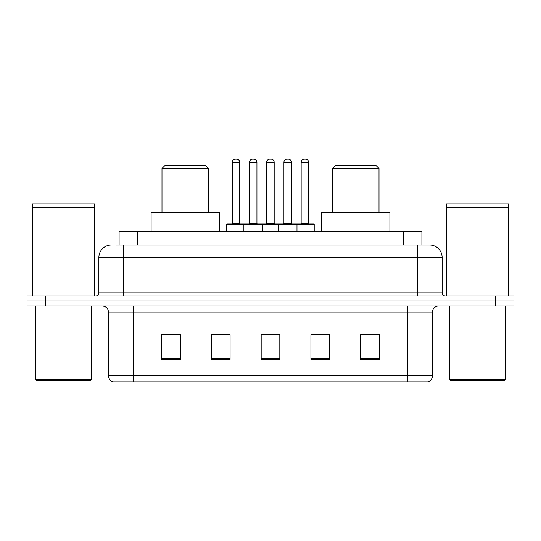 <?xml version="1.0" encoding="UTF-8"?>
<svg xmlns="http://www.w3.org/2000/svg" width="541" height="541" viewBox="0 0 541 541"><rect width="100%" height="100%" fill="white"/><g stroke="black" fill="none" stroke-linecap="round" stroke-linejoin="round"><path stroke-width="0.81" d="M115.666 245.005L123.747 245.005L115.666 245.005L119.094 245.005L119.094 231.325L421.906 231.325L421.906 245.005M111.311 245.005A12.436 12.436 0 0 0 98.875 257.442L98.875 292.884A3.111 3.111 0 0 1 95.764 295.995M429.689 245.005A12.436 12.436 0 0 1 442.125 257.442L123.747 257.442L123.747 245.005L429.5 245.005M442.125 257.442L442.125 292.884C442.315 294.777 443.35 295.812 445.236 295.995M45.708 295.995L27.05 295.995L27.05 300.972L45.708 300.972L27.05 300.972L27.05 305.942L45.708 305.942L45.708 300.972L495.292 300.972L45.708 300.972L45.708 295.995L495.292 295.995L495.292 300.972L513.95 300.972L495.292 300.972L495.292 305.942L45.708 305.942M495.292 305.942L513.95 305.942L513.95 295.995L495.292 295.995M432.489 375.839C432.32 378.822 430.825 380.81 428.012 381.811L407.616 381.811L407.616 375.839L432.489 375.839L432.489 312.164A6.221 6.221 0 0 1 438.71 305.942M407.616 381.811L112.988 381.811A6.221 6.221 0 0 1 108.511 375.839L108.511 312.164C108.139 308.384 106.07 306.314 102.29 305.942M379.322 359.488L379.322 334.608L360.664 334.608L360.664 359.488L379.322 359.488M329.577 359.488L329.577 334.608L310.919 334.608L310.919 359.488L329.577 359.488M180.336 359.488L180.336 334.608L161.678 334.608L161.678 359.488L180.336 359.488M230.081 359.488L230.081 334.608L211.423 334.608L211.423 359.488L230.081 359.488M279.825 359.488L279.825 334.608L261.175 334.608L261.175 359.488L279.825 359.488M360.664 334.737L378.078 334.737M230.081 334.608L211.423 334.737L230.081 334.608M162.922 334.737L180.336 334.737M329.577 334.608L310.919 334.737L329.577 334.608M265.773 334.737L275.099 334.737M90.164 380.566L36.687 380.566L35.442 379.322L91.409 379.322L90.164 380.566M35.442 305.942L35.442 379.322M91.409 305.942L91.409 379.322M32.338 207.386L94.519 207.386L32.338 207.386L32.338 295.995M94.519 207.386L94.519 295.995M94.208 207.075L32.649 207.075M94.519 206.763L94.519 203.964L32.338 203.964L32.338 206.763M161.989 168.522L208.63 168.522L205.519 165.411L165.1 165.411L161.989 168.522L161.989 212.667M208.63 168.522L208.63 212.667M219.511 231.325L219.511 212.667L151.108 212.667L151.108 231.325M332.37 168.522L379.011 168.522L375.9 165.411L335.481 165.411L332.37 168.522L332.37 212.667M379.011 168.522L379.011 212.667M389.892 231.325L389.892 212.667L321.489 212.667L321.489 231.325M504.313 380.566L450.836 380.566L449.591 379.322L505.558 379.322L504.313 380.566M449.591 305.942L449.591 379.322M505.558 305.942L505.558 379.322M446.481 207.386L508.662 207.386L446.481 207.386L446.481 295.995M508.662 207.386L508.662 295.995M508.351 207.075L446.792 207.075M508.662 206.763L508.662 203.964L446.481 203.964L446.481 206.763M296.184 223.859L313.591 223.859A0.622 0.622 0 0 1 314.213 224.481L243.883 224.481A0.622 0.622 0 0 1 244.505 223.859L261.918 223.859A0.622 0.622 0 0 1 262.541 224.481L262.541 231.325M256.941 162.3L249.482 162.3A3.111 3.111 0 0 1 252.593 159.189L253.837 159.189A3.111 3.111 0 0 1 256.941 162.3L256.941 223.237A0.622 0.622 0 0 0 257.563 223.859M249.482 162.3L249.482 223.237A0.622 0.622 0 0 1 248.86 223.859M244.505 223.859L227.281 223.859A0.622 0.622 0 0 0 226.659 224.481L243.883 224.481L243.883 231.325M278.338 231.325L278.338 224.481A0.622 0.622 0 0 1 278.96 223.859L296.367 223.859A0.622 0.622 0 0 1 296.989 224.481L296.989 231.325M291.396 162.3L283.93 162.3A3.111 3.111 0 0 1 287.041 159.189L288.285 159.189A3.111 3.111 0 0 1 291.396 162.3L291.396 223.237A0.622 0.622 0 0 0 292.018 223.859M283.93 162.3L283.93 223.237A0.622 0.622 0 0 1 283.308 223.859M245.316 224.481A0.622 0.622 0 0 0 244.694 223.859M232.258 162.3A3.111 3.111 0 0 1 235.369 159.189L236.613 159.189A3.111 3.111 0 0 1 239.717 162.3L232.258 162.3L232.258 223.237A0.622 0.622 0 0 1 231.636 223.859M239.717 162.3L239.717 223.237A0.622 0.622 0 0 0 240.339 223.859M226.659 224.481L226.659 231.325M279.765 224.481A0.622 0.622 0 0 0 279.142 223.859M261.729 223.859L278.96 223.859M266.706 162.3A3.111 3.111 0 0 1 269.817 159.189L271.061 159.189A3.111 3.111 0 0 1 274.172 162.3L266.706 162.3L266.706 223.237A0.622 0.622 0 0 1 266.084 223.859M274.172 162.3L274.172 223.237A0.622 0.622 0 0 0 274.787 223.859M301.154 162.3A3.111 3.111 0 0 1 304.265 159.189L305.509 159.189A3.111 3.111 0 0 1 308.62 162.3L301.154 162.3L301.154 223.237A0.622 0.622 0 0 1 300.532 223.859M308.62 162.3L308.62 223.237A0.622 0.622 0 0 0 309.242 223.859M314.213 224.481L314.213 231.325M137.745 245.005L137.745 231.325M403.255 245.005L403.255 231.325M123.747 295.995L123.747 257.442L98.875 257.442M98.875 292.884L442.125 292.884M417.253 245.005L417.253 295.995M407.616 305.942L407.616 312.164L108.511 312.164M432.489 312.164L407.616 312.164L407.616 375.839L133.384 375.839L133.384 381.811M108.511 375.839L133.384 375.839L133.384 305.942M279.825 358.622L261.175 358.622M230.081 358.622L211.423 358.622M180.336 358.622L161.678 358.622M329.577 358.622L310.919 358.622M379.322 358.622L360.664 358.622M249.482 223.237L256.941 223.237M283.93 223.237L291.396 223.237M232.258 223.237L239.717 223.237M266.706 223.237L274.172 223.237M301.154 223.237L308.62 223.237"/></g></svg>
